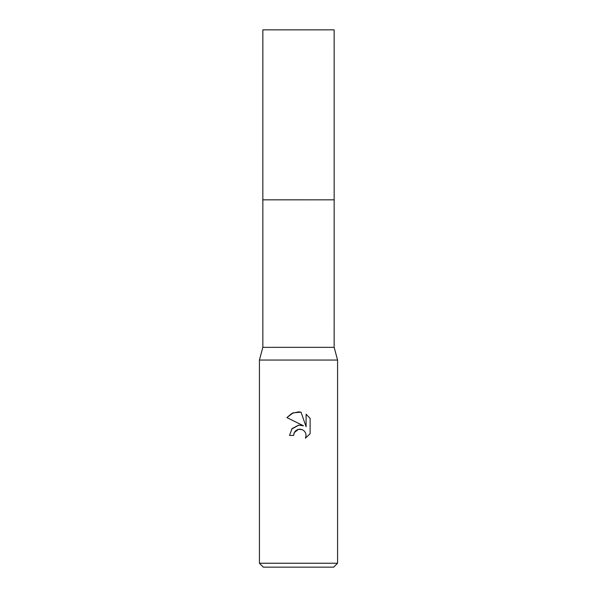 <?xml version="1.0" encoding="UTF-8"?>
<svg xmlns="http://www.w3.org/2000/svg" width="597" height="597" viewBox="0 0 597 597"><rect width="100%" height="100%" fill="white"/><g stroke="black" fill="none" stroke-linecap="round" stroke-linejoin="round"><path stroke-width="0.9" d="M334.156 347.342L262.844 347.342L262.844 199.838L334.163 199.831L334.156 29.85L262.844 29.85L262.837 199.831L334.163 199.831L334.156 347.342L337.574 360.043L337.574 563.24L259.426 563.24L263.329 567.15L333.671 567.15L337.574 563.24M262.844 347.342L259.426 360.043L337.574 360.043M293.62 435.444L289.515 435.444L292.06 428.594L298.5 425.168L303.477 425.78L286.888 417.601L291.94 413.363L298.5 411.878L301.022 412.146L306.089 426.736L306.089 414.243L310.112 418.31L310.112 433.728L305.44 438.198L306.104 435.407L305.627 433.012L304.276 430.997L302.254 429.639L298.5 429.318L294.276 432.609L293.62 435.444L294.037 433.153M294.276 432.609L295.448 430.989L297.47 429.639L299.858 429.161L302.254 429.639L304.276 430.997L305.627 433.012L306.104 435.407L305.44 438.198L310.112 433.728M303.477 425.78L300.351 425.109M298.731 425.146L291.657 429.086M310.112 418.31L306.089 414.243M301.022 412.146L293.127 412.84L286.888 417.601M259.426 360.043L259.426 563.24"/></g></svg>
